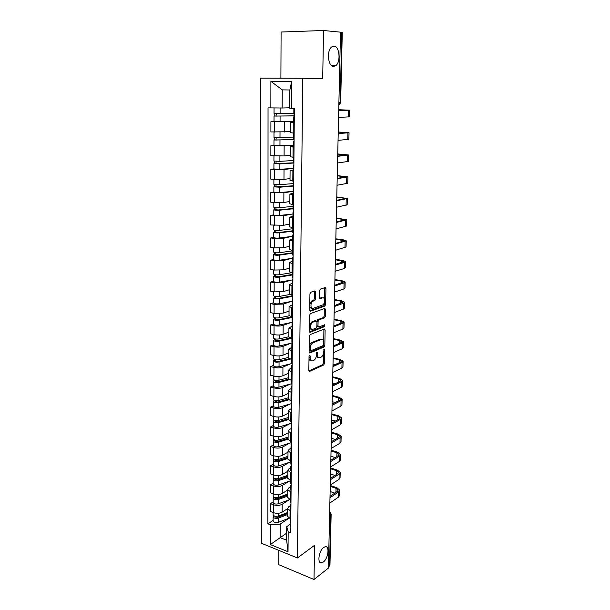 <?xml version="1.0" encoding="UTF-8"?>
<svg xmlns="http://www.w3.org/2000/svg" width="610" height="610" viewBox="0 0 610 610"><rect width="100%" height="100%" fill="white"/><g stroke="black" fill="none" stroke-linecap="round" stroke-linejoin="round"><path stroke-width="0.91" d="M309.613 355.256L309.034 356.431L308.835 370.43L309.613 371.383L323.689 365.009L324.467 363.385L324.741 349.698L324.2 349.034L323.628 351.94C323.445 354.456 322.621 356.187 321.157 357.125L319.922 357.666C318.42 358.078 317.612 357.048 317.505 354.585L317.535 352.786L316.979 352.115L316.407 355.058C316.224 357.597 315.385 359.351 313.883 360.312L312.625 360.861C311.085 361.288 310.254 360.251 310.132 357.765L310.162 355.943L309.613 355.256M333.579 66.437L335.797 65.628C340.982 62.037 339.572 46.101 333.998 46.139L331.619 46.985C326.388 50.752 328.066 66.787 333.579 66.437M323.338 562.031C328.401 558.463 329.873 545.134 325 546.796L323.643 547.505C318.565 550.944 317.009 564.441 321.859 562.801L323.338 562.031M315.667 292.015L314.882 290.909L310.772 292.251L309.933 293.898L309.697 310.109L310.49 311.184L324.825 306.083L325.626 304.466L325.938 288.644L325.183 287.546L320.265 289.163L319.556 290.741L319.434 297.596L320.204 298.679L322.591 297.863L321.424 297.649L322.591 297.863C325.145 296.818 325.229 303.765 322.69 304.954L313.021 308.393C310.398 309.514 310.231 302.476 312.861 301.218L314.829 300.509L315.553 298.915L315.667 292.015L314.493 291.801L314.363 291.077M302.781 78.263L322.698 78.637L323.536 30.5L340.494 32.162L328.401 568.078L314.005 579.5L314.6 545.279L297.428 557.959L302.781 78.263L260.363 78.118L261.316 543.22L297.428 557.959M310.154 334.593L309.323 336.255L309.095 352.016L309.88 353.007L324.062 346.998L324.825 345.39L325.122 329.995L324.383 328.988L310.154 334.593M309.392 331.215L309.621 315.225L310.368 313.609L324.779 308.416L325.526 309.461L325.397 316.163L324.665 317.749L318.816 319.953L318.069 321.554L317.993 326.022L318.763 327.051L324.695 324.756L324.695 326.579L310.185 332.244L309.392 331.215M278.846 550.372L278.785 564.692L314.005 579.5M323.536 30.5L281.096 32.025L280.897 78.187M340.487 32.33L342.271 32.566L340.654 102.648L340.174 102.678L341.791 32.452M331.146 514.177L329.964 565.104L329.537 565.928L330.712 514.779L329.659 512.37M328.432 566.804L329.537 565.928M287.523 516.235L290.833 519.217M289.148 499.819L282.194 504.264C279.654 505.583 276.803 505.766 273.631 504.821L273.608 512.713C276.772 513.673 279.616 513.483 282.148 512.141L287.577 508.61L288.789 506.689L290.497 505.576M273.608 512.713L270.421 511.508L270.428 503.639L273.173 501.923M290.901 511.226L287.577 508.633L287.516 516.586M273.631 504.821L270.428 503.639M287.661 497.386L290.993 500.253M273.211 483.204L270.451 484.851L270.443 492.827L273.654 493.993C276.841 494.916 279.7 494.733 282.247 493.444L287.714 490.043M291.062 492.156L287.722 489.67L288.934 487.794L290.657 486.719M289.308 481.176L282.293 485.453C279.738 486.727 276.871 486.902 273.676 485.995L270.451 484.851M287.806 478.278L291.161 481.038M273.257 464.233L270.474 465.811L270.466 473.894L273.699 475.015C276.909 475.907 279.792 475.731 282.354 474.488L287.851 471.233M291.229 472.826L287.859 470.432L289.087 468.64L290.825 467.611M289.475 462.288L282.399 466.398C279.83 467.611 276.932 467.779 273.722 466.909L270.474 465.811M287.943 458.911L291.328 461.549M273.303 445.003L270.504 446.512L270.489 454.709L273.745 455.777C276.978 456.631 279.876 456.463 282.46 455.281L287.996 452.162M291.397 453.222L288.004 450.935L289.239 449.219L290.985 448.243M289.643 443.142L282.506 447.077C279.914 448.236 277.001 448.396 273.768 447.557L270.504 446.512M288.095 439.269L291.496 441.792M273.341 425.505L270.527 426.947L270.52 435.258L273.791 436.28C277.047 437.088 279.967 436.935 282.567 435.807L288.141 432.833M291.572 433.352L288.149 431.171L289.392 429.531L291.153 428.601M289.811 423.736L282.613 427.488C280.005 428.594 277.077 428.746 273.814 427.945L270.527 426.947M288.24 419.36L291.671 421.754M273.387 405.749L270.55 407.106L270.543 415.532L273.844 416.508C277.115 417.286 280.059 417.133 282.674 416.066L288.286 413.245M291.74 413.199L288.301 411.125L289.552 409.577L291.321 408.692M289.986 404.064L282.72 407.632C280.097 408.677 277.146 408.814 273.86 408.059L270.55 407.106M288.393 399.169L291.847 401.441M273.433 385.711L270.573 386.992L270.565 395.539L273.89 396.462C277.184 397.194 280.15 397.057 282.781 396.042L288.431 393.381M291.915 392.756L288.454 390.796L289.704 389.332L291.488 388.501M290.169 384.125L282.827 387.495C280.188 388.478 277.214 388.616 273.913 387.891L270.573 386.992M288.538 378.688L292.022 380.831M273.478 365.39L270.604 366.595L270.588 375.264L273.936 376.134C277.26 376.827 280.242 376.698 282.895 375.745L288.583 373.236M292.098 372.024L288.606 370.186L289.872 368.806L291.664 368.028M290.36 363.903L282.941 367.075C280.28 367.998 277.291 368.12 273.959 367.449L270.604 366.595M288.698 357.917L292.205 359.923M273.524 344.795L270.627 345.916L270.619 354.7L273.989 355.516C277.329 356.171 280.333 356.049 283.01 355.165L288.736 352.816M292.281 350.994L288.759 349.271L291.839 347.258M290.558 343.399L283.055 346.366C280.379 347.227 277.359 347.342 274.012 346.709L270.627 345.916M288.85 336.85L292.381 338.718M273.57 323.895L270.657 324.932L270.642 333.845L274.042 334.608C277.405 335.218 280.432 335.111 283.116 334.288L288.888 332.114M292.464 329.652L288.919 328.058L292.015 326.197M290.756 322.606L283.17 325.366C280.47 326.159 277.436 326.266 274.058 325.671L270.657 324.932M289.01 315.477L292.571 317.208M273.615 302.705L270.68 303.658L270.672 312.694L274.088 313.403L283.238 313.113L289.041 311.108M292.647 308.004L289.079 306.54L292.198 304.832M290.978 301.515L283.284 304.062L274.111 304.337L270.68 303.658M289.171 293.799L292.754 295.37M273.669 281.21L270.71 282.072L270.695 291.237L274.142 291.885L283.353 291.626L289.201 289.811M292.838 286.037L289.239 284.702L292.381 283.154M291.199 280.127L283.406 282.445L274.164 282.689L270.71 282.072M289.331 271.793L292.945 273.219M273.715 259.402L270.733 260.173L270.726 269.475L274.195 270.055L283.475 269.833L289.361 268.202M293.029 263.749L289.399 262.544L292.571 261.164M291.45 258.434L283.52 260.516L274.218 260.729L270.733 260.173M289.498 249.467L293.143 250.733M273.76 237.275L270.764 237.946L270.748 247.385L274.248 247.912L283.597 247.721L289.521 246.28M293.227 241.125L289.567 240.058L292.754 238.845M291.725 236.421L283.642 238.266L274.271 238.441L270.764 237.946M289.666 226.806L293.341 227.911M273.814 214.827L270.794 215.399L270.779 224.976L283.719 225.281L289.689 224.038M293.425 218.159L289.735 217.236L292.945 216.199M292.037 214.087L283.772 215.688L270.794 215.399M289.841 203.809L293.54 204.746M273.867 192.043L270.817 192.516L270.81 202.238L283.841 202.512L289.857 201.468M293.623 194.842L289.91 194.071L293.143 193.21M292.411 191.426L283.894 192.775L270.817 192.516M290.009 180.461L293.738 181.231M273.913 168.917L270.848 169.283L270.84 179.157L283.97 179.401L290.024 178.562M293.829 171.174L290.085 170.556L293.341 169.885M292.892 168.429L284.024 169.519L270.848 169.283M290.185 156.755L293.944 157.35M270.878 145.706L284.153 145.912L293.547 145.096L270.878 145.706L270.863 155.725L284.092 155.939L290.017 155.337M294.035 147.14L290.261 146.682L293.54 146.194M290.368 132.69L294.157 133.102M274.027 121.619L270.909 121.771L270.893 131.943L290.375 131.722M294.249 122.724L290.444 122.435L293.745 122.145M293.745 121.474L270.909 121.771M288.827 518.325L280.173 524.089L280.112 537.646L286.639 540.239L286.738 526.621L290.345 524.173M286.692 533.125L270.321 544.555L270.344 524.775L280.173 524.089M286.738 526.621L288.172 531.707L288.019 551.745L270.321 544.555M270.855 107.955L270.893 81.351L291.641 81.481L291.427 108.55L289.735 108.222L289.864 89.983L282.255 89.876L282.163 108L268.034 107.871L267.889 523.815L270.344 524.775M288.172 531.707L290.711 532.698L294.363 108.641L291.427 108.55M282.163 108L289.735 107.795M273.127 520.391L267.889 523.815M288.019 551.745L286.639 540.239M289.864 89.983L291.641 81.481M282.255 89.876L270.893 81.351M309.011 358.222C309.262 360.007 309.964 360.83 311.123 360.701M316.399 355.211C316.681 356.888 317.368 357.651 318.466 357.498M308.889 370.903L322.553 364.734L323.33 363.11L323.529 353.053M323.75 341.478L323.895 329.179M309.163 352.549L322.919 346.739L323.681 344.94M310.246 350.079L310.795 350.773L323.247 345.542L323.811 342.523C323.712 340.06 322.919 339.007 321.417 339.366L312.755 342.911C311.275 343.88 310.444 345.626 310.276 348.157L310.246 350.079L309.125 349.827M309.125 350.148L310.414 350.689M321.668 339.282L320.265 339.114L321.417 339.366M309.163 347.113C309.514 344.917 310.322 343.43 311.596 342.652L320.265 339.114M316.91 321.47L317.65 319.716L323.506 317.513L324.238 315.934L324.268 308.599M316.887 326.281L318.275 326.945M309.483 331.81L323.544 326.342L324.047 325M312.846 322.187L312.648 322.278C309.994 323.498 310.086 330.597 312.732 329.385L316.132 328.066L316.887 326.449L316.964 321.973L316.193 320.936L312.846 322.187L311.481 322.034L309.468 326.243M309.461 326.495C309.583 328.47 310.254 329.362 311.466 329.171M315.507 320.799L316.193 320.936M311.679 321.95L315.027 320.692M309.781 304.55L311.687 300.997L313.654 300.288L314.379 298.694L314.493 291.801M309.758 305.976C310.025 307.669 310.704 308.401 311.794 308.18M319.548 298.29L321.424 297.649M324.55 299.754L324.65 287.722M309.804 310.78L323.742 305.823L324.467 304.245L324.512 301.782M287.546 512.56L278.427 516.037C275.705 516.67 273.943 516.274 273.143 514.84L273.143 514.657M287.539 513.49L277.375 517.371L274.843 516.8L275.171 516.258M286.898 512.804L283.52 515.031M287.531 514.558L278.419 518.05C275.697 518.691 273.936 518.287 273.135 516.853L273.882 515.785M288.782 518.294L278.396 522.305C275.682 522.953 273.928 522.549 273.127 521.1L273.127 520.909M275.171 517.227L275.057 516.228M290.802 522.381L290.352 523.38L290.787 524.127M290.314 527.482L290.749 528.435M330.246 486.368L336.049 488.328L338.138 490.112L337.368 491.386L330.048 496.334M290.368 521.146L290.802 522.091M329.865 503.044L338.588 497.051L339.617 495.328L339.747 490.455M330.025 496.227L329.987 497.76L338.725 491.843L339.755 490.143L336.941 487.733L330.262 485.484M330.132 491.507L334.806 493.116M287.684 494.07L278.503 497.409C275.766 498.019 273.989 497.638 273.188 496.258L273.188 496.082M287.676 495.061L277.451 498.797L274.896 498.24L275.224 497.623M287.684 494.199L284.42 496.25M287.668 496.09L278.495 499.453C275.758 500.063 273.989 499.682 273.181 498.294L273.867 497.127M289.506 499.682L278.473 503.768C275.743 504.386 273.974 503.997 273.173 502.602L273.173 502.419M275.224 498.66L275.224 497.737L273.867 497.241M287.821 475.327L278.579 478.537C275.819 479.117 274.035 478.751 273.227 477.424L273.227 477.256M287.813 476.387L277.519 479.978L274.95 479.437L275.278 478.736M287.821 475.785L285.419 477.226M287.806 477.378L278.572 480.604C275.819 481.191 274.035 480.817 273.219 479.49L273.913 478.263M290.429 480.787L278.556 484.98C275.804 485.568 274.02 485.194 273.211 483.852L273.211 483.677M275.278 479.841L275.278 478.957L273.913 478.476M290.962 503.631L290.512 504.592L290.947 505.316M290.474 508.763L290.909 509.678M330.643 468.785L336.484 470.676L338.588 472.392L337.81 473.612L330.521 478.332M290.528 502.343L290.97 503.25M330.277 485.095L339.046 479.33L340.075 477.668L340.205 472.719M330.391 479.757L339.175 474.061L340.212 472.414L337.376 470.104L330.658 467.931M330.521 473.993L334.974 475.449M291.13 484.622L290.673 485.545L291.115 486.246M290.635 489.784L291.077 490.669M331.047 450.973L336.926 452.795L339.038 454.442L338.268 455.617L330.963 460.123M290.688 483.272L291.13 484.149M330.681 466.917L339.503 461.381L340.54 459.787L340.67 454.763M330.803 461.511L339.64 456.044L340.677 454.473L337.826 452.246L331.062 450.157M330.925 456.25L335.111 457.561M287.966 456.333L278.663 459.399C275.88 459.963 274.088 459.604 273.272 458.331L273.272 458.171M287.958 457.462L277.588 460.893L275.003 460.382L275.339 459.589M287.958 457.119L286.532 457.935M287.95 458.415L278.648 461.495C275.88 462.06 274.081 461.701 273.265 460.428L273.959 459.132M290.871 461.823L278.633 465.933C275.865 466.497 274.073 466.139 273.257 464.85L273.257 464.683M275.331 460.763L275.339 459.917L273.959 459.46M288.111 437.08L278.739 440.008C275.941 440.542 274.134 440.199 273.31 438.986L273.31 438.826M288.103 438.285L277.664 441.556L275.064 441.06L275.392 440.184M288.095 439.185L278.732 442.136C275.941 442.669 274.126 442.326 273.31 441.106L274.004 439.749M291.031 442.7L278.709 446.627C275.926 447.168 274.119 446.825 273.295 445.59L273.295 445.43M275.392 441.434L275.392 440.618L274.004 440.184M288.255 417.56L278.823 420.343C276.01 420.847 274.187 420.526 273.356 419.367L273.356 419.222M288.24 418.841L277.733 421.952L275.118 421.479L275.453 420.511M288.248 419.695L278.816 422.501C276.002 423.004 274.18 422.684 273.349 421.518L274.058 420.099M291.199 423.325L278.793 427.053C275.987 427.572 274.164 427.236 273.341 426.062L273.341 425.917M275.453 421.83L275.453 421.06L274.05 420.641M291.29 465.354L290.833 466.238L291.283 466.909M290.795 470.546L291.244 471.393M331.451 432.947L337.368 434.686L339.503 436.264L338.725 437.385L331.344 441.716M290.856 463.951L291.298 464.782M331.1 448.502L339.968 443.203L341.013 441.678L341.142 436.569M331.222 443.028L340.106 437.797L341.15 436.287L338.275 434.16L331.466 432.162M331.329 438.285L335.218 439.444M291.458 445.826L291 446.665L291.45 447.305M290.962 451.042L291.412 451.85M331.863 414.686L337.826 416.348L339.968 417.85L339.19 418.925L331.672 423.096M291.016 444.354L291.466 445.155M331.52 429.844L340.441 424.789L341.493 423.332L341.623 418.147M331.642 424.301L340.578 419.314L341.63 417.88L338.733 415.845L331.878 413.938M331.741 420.092L335.279 421.098M291.633 426.016L291.168 426.817L291.618 427.427M291.13 431.262L291.58 432.04M332.282 396.187L338.283 397.766L340.449 399.199L339.656 400.221L332.099 404.186M291.183 424.484L291.641 425.246M331.947 410.942L340.921 406.138L341.974 404.75L342.111 399.481M332.076 405.322L341.059 400.587L342.118 399.23L339.198 397.293L332.298 395.478M332.153 401.662L335.294 402.508M288.4 397.781L278.907 400.404C276.071 400.884 274.233 400.579 273.402 399.481L273.402 399.344M288.393 399.131L277.809 402.074L275.171 401.624L275.514 400.564M288.583 399.893L278.892 402.592C276.063 403.073 274.233 402.76 273.394 401.662L274.103 400.175M291.359 403.675L278.877 407.213C276.048 407.701 274.218 407.381 273.387 406.268L273.387 406.13M275.506 401.959L275.514 401.228L274.103 400.831M291.809 405.932L291.336 406.695L291.793 407.274M291.298 411.216L291.755 411.948M332.702 377.453L338.741 378.947L340.921 380.304L340.136 381.265L332.534 385.017M291.359 404.338L291.816 405.055M332.381 391.788L341.402 387.243L342.462 385.932L342.599 380.571M332.503 386.092L341.547 381.624L342.606 380.335L339.663 378.505L332.717 376.782M332.671 383.027L335.248 383.675M288.545 377.72L278.991 380.19C276.132 380.64 274.286 380.35 273.448 379.321L273.448 379.184M288.599 379.138L277.885 381.921L275.232 381.494L275.575 380.343M289.148 379.763L278.976 382.409C276.124 382.859 274.279 382.569 273.44 381.532L274.157 379.969M291.534 383.766L278.961 387.091C276.109 387.548 274.271 387.251 273.433 386.199L273.433 386.069M275.567 381.807L275.567 381.12L274.149 380.747M291.984 385.566L291.511 386.282L291.969 386.831M291.473 390.88L291.931 391.574M333.129 358.466L339.213 359.885L341.409 361.166L340.616 362.065L332.969 365.588M291.527 383.904L291.992 384.582M332.816 372.382L341.897 368.097L342.957 366.862L343.102 361.417M332.946 366.61L342.042 362.401L343.102 361.189L340.136 359.465L333.144 357.841M333.075 364.109L335.126 364.597M288.698 357.384L279.075 359.694C276.2 360.113 274.34 359.839 273.493 358.871L273.493 358.749M289.125 358.787L277.962 361.478L275.293 361.082L275.636 359.831M290.009 359.29L279.06 361.943C276.193 362.363 274.332 362.088 273.486 361.112L274.203 359.481M291.816 363.545L279.044 366.694C276.177 367.121 274.317 366.839 273.478 365.847L273.478 365.725M275.628 361.372L275.628 360.731L274.203 360.38M292.159 364.91L291.687 365.588L292.152 366.099M291.649 370.255L292.106 370.903M333.563 339.244L339.694 340.571L341.905 341.768L341.104 342.614L333.411 345.908M291.702 363.179L292.167 363.819M333.258 352.71L342.393 348.699L343.46 347.54L343.605 342.004M333.395 346.861L342.538 342.927L343.605 341.791L340.624 340.174L333.579 338.649M333.434 344.94L334.913 345.268M288.85 336.758L279.159 338.901C276.261 339.29 274.393 339.038 273.539 338.131L273.539 338.016M290.047 338.077L278.046 340.754L275.346 340.38L275.697 339.03M291.29 338.474L279.151 341.181C276.254 341.577 274.386 341.318 273.532 340.41L274.256 339.724L274.256 338.702M292.35 342.988L279.128 346C276.238 346.396 274.37 346.137 273.524 345.214L273.524 345.092M275.69 340.654L275.69 340.052L274.256 339.724M292.342 343.964L291.862 344.589L292.327 345.062M291.824 349.332L292.289 349.942M334.005 319.754L340.174 320.997L342.401 322.111L341.6 322.896L333.861 325.954M291.885 342.157L292.35 342.751M333.708 332.77L342.896 329.034L343.971 327.959L344.116 322.332M333.845 326.838L343.049 323.193L344.116 322.133L341.112 320.631L334.013 319.213M333.876 325.526L334.577 325.671M289.064 315.835L279.243 317.818C276.33 318.176 274.447 317.932 273.585 317.101L273.585 316.994M291.549 316.994L278.122 319.731L275.407 319.381L275.758 317.932M292.091 317.505L279.235 320.128C276.322 320.486 274.439 320.25 273.577 319.411L274.309 318.778L274.309 317.627M292.525 322.24L279.212 325.016C276.307 325.382 274.424 325.138 273.57 324.284L273.57 324.169M275.75 319.64L275.758 319.083L274.309 318.778M292.525 322.705L292.045 323.285L292.51 323.727M291.999 328.111L292.472 328.676M334.448 300.013L340.662 301.165L342.911 302.194L334.318 305.732M292.06 320.837L292.533 321.386M334.166 312.556L343.407 309.117L344.482 308.119L344.635 302.4M334.303 306.548L343.56 303.185L344.635 302.217L341.6 300.829L334.463 299.51M289.704 294.531L279.334 296.429C276.399 296.75 274.5 296.529 273.631 295.766L273.631 295.675M292.274 295.812L278.198 298.404L275.468 298.084L275.819 296.529M292.266 296.376L279.327 298.778C276.391 299.098 274.492 298.877 273.631 298.107L274.363 297.527L274.363 296.254M292.609 301.21L279.304 303.727C276.376 304.062 274.477 303.841 273.615 303.048L273.615 302.949M275.819 298.32L275.819 297.81L274.363 297.527M292.708 301.142L292.228 301.675L292.701 302.08M292.182 306.586L292.655 307.104M334.898 280.013L341.158 281.065L343.422 282.011L334.783 285.228M292.243 299.197L292.724 299.701M334.631 292.068L343.926 288.919L345.008 288.012L345.153 282.194M334.768 285.976L344.078 282.918L345.161 282.026L342.103 280.76L334.913 279.548M290.97 272.845L279.426 274.729C276.467 275.019 274.553 274.82 273.684 274.126L273.684 274.042M292.457 274.439L278.282 276.772L275.529 276.483L275.888 274.82M292.449 274.95L279.41 277.108C276.46 277.405 274.546 277.199 273.676 276.505L274.416 275.979L274.416 274.561M292.411 279.921L279.395 282.14C276.444 282.438 274.538 282.232 273.661 281.515L273.661 281.423M275.88 276.696L275.88 276.231L274.416 275.979M292.899 279.266L292.411 279.746L292.892 280.112M292.365 284.74L292.846 285.213M335.447 259.753L343.941 261.545L335.248 264.45M292.434 277.245L292.907 277.702M335.096 271.298L344.452 268.453L345.534 267.63L345.687 261.713M335.233 265.121L344.604 262.369L345.695 261.568L342.614 260.417L335.37 259.319M292.655 250.832L279.517 252.715C276.536 252.967 274.607 252.792 273.73 252.174L273.73 252.09M292.64 252.754L278.366 254.827L275.59 254.568L275.949 252.784M292.632 253.219L279.502 255.125C276.528 255.384 274.599 255.201 273.722 254.583L274.469 254.111L274.469 252.563M292.594 258.259L279.487 260.226C276.513 260.493 274.591 260.31 273.715 259.669L273.715 259.585M275.949 254.759L275.949 254.339L274.469 254.111M293.09 257.069L292.602 257.496L293.082 257.824M292.556 262.575L293.036 262.994M335.896 239.196L344.467 240.805L335.729 243.375M292.617 254.972L293.105 255.376M335.569 250.237L346.068 246.974L346.228 240.958M335.713 243.969L346.228 240.828L343.125 239.799L335.957 238.838M292.838 228.742L279.609 230.374C276.604 230.595 274.668 230.435 273.783 229.894L273.783 229.825M292.823 230.763L278.45 232.562L275.659 232.326L276.017 230.435M292.823 231.167L279.601 232.822C276.597 233.05 274.66 232.883 273.776 232.341L274.523 231.93L274.523 230.237M292.777 236.283L279.578 237.999C276.582 238.235 274.645 238.068 273.76 237.504L273.76 237.427M276.01 232.494L274.523 231.93M293.28 234.537L292.792 234.911L293.273 235.201M292.747 240.081L293.235 240.454M336.293 218.357L345.001 219.775L336.209 222.002M292.808 232.357L293.296 232.715M336.057 228.88L346.617 226.028L346.777 219.913M336.194 222.528L346.777 219.798L336.301 218.037M293.029 206.333L279.7 207.705C276.681 207.888 274.721 207.751 273.829 207.286L273.829 207.232M293.013 208.445L278.534 209.962L275.72 209.764L276.086 207.751M293.013 208.795L279.693 210.191C276.673 210.374 274.713 210.237 273.821 209.771L274.576 209.421L274.584 207.575M292.968 213.98L279.67 215.444C276.658 215.643 274.706 215.49 273.814 215.002L273.814 214.941M276.078 209.901L274.576 209.421M293.479 211.67L292.983 211.99L293.471 212.242M292.937 217.244L293.425 217.572M336.766 197.243L345.542 198.456L336.697 200.332M293.006 209.413L293.494 209.718M336.545 207.225L347.166 204.792L347.326 198.578M336.69 200.774L347.334 198.479L336.773 196.969M293.227 183.595L279.799 184.693L273.882 184.296M293.204 185.806L275.789 186.858L276.155 184.731M293.204 186.088L279.784 187.217L273.875 186.858L274.637 186.576L274.637 184.586M293.158 191.357L279.761 192.554L273.867 192.127M276.147 186.98L274.637 186.576M293.677 188.467L293.181 188.726L293.677 188.932M293.135 194.071L293.631 194.338M337.246 175.84L346.091 176.839L337.193 178.356M293.204 186.119L293.7 186.37M337.04 185.257L347.731 183.267L347.891 176.938M337.185 178.715L347.891 176.862L337.254 175.611M293.418 160.522L279.891 161.345L273.936 161.055L273.943 155.939M293.898 162.794L275.85 163.617L276.223 161.36M293.898 163.015L279.883 163.907L273.928 163.61L274.691 163.396L274.698 161.246M293.349 168.398L279.86 169.313L273.913 168.97M276.216 163.709L274.691 163.396M293.883 164.898L293.379 165.104L293.875 165.264M293.334 170.541L293.829 170.754M337.742 154.132L346.648 154.917L337.696 156.061M293.402 162.466L293.898 162.664M337.543 162.969L348.295 161.436L348.462 155.001M337.688 156.343L348.462 154.94L337.742 153.956M293.616 137.097L273.989 137.418L273.997 132.095M290.375 131.752L289.346 131.791M294.104 139.492L275.918 140.018L276.292 137.639M294.096 139.644L273.981 140.01L274.752 139.858L274.759 137.555M276.284 140.087L274.752 139.858M294.089 140.979L293.585 141.124L294.089 141.238M293.532 146.659L294.035 146.812M338.237 132.118L347.212 132.69L338.207 133.453M293.654 133.071L293.608 138.485L294.111 138.592M338.047 140.369L348.867 139.293L349.042 132.744M338.199 133.636L349.042 132.705L338.237 132.004M293.814 113.323L274.042 113.422L274.05 107.97M289.735 107.84L286.906 107.871M294.302 115.831L275.987 116.068L276.368 113.551M294.302 115.923L274.035 116.052L274.813 115.969L274.813 113.498M293.745 121.436L274.02 121.596M276.361 116.106L274.813 115.969M294.294 116.685L293.791 116.769L294.294 116.83M293.738 122.397L294.249 122.496M338.741 109.8L347.791 110.135L338.725 110.509M293.86 108.626L293.814 114.085L294.317 114.154M338.565 117.433L349.454 116.838L349.629 110.181M338.718 110.608L349.629 110.158L338.741 109.739M274.492 145.927L274.469 155.977M274.431 169.58L274.409 179.477M274.378 192.874L274.355 202.627M274.325 215.826L274.302 225.433M274.271 238.441L274.248 247.912M274.218 260.729L274.195 270.055M274.164 282.689L274.142 291.885M274.111 304.337L274.088 313.403M274.058 325.671L274.042 334.608M274.012 346.709L273.989 355.516M273.959 367.449L273.936 376.134M273.913 387.891L273.89 396.462M273.86 408.059L273.844 416.508M273.814 427.945L273.791 436.28M273.768 447.557L273.745 455.777M273.722 466.909L273.699 475.015M273.676 485.995L273.654 493.993M274.553 121.916L274.523 132.118M284.283 121.939L284.229 132.126M284.153 145.912L284.092 155.939M293.082 147.079L292.998 157.281M284.024 169.519L283.97 179.401M292.884 171.09L292.8 181.147M283.894 192.775L283.841 202.512M292.686 194.743L292.602 204.647M283.772 215.688L283.719 225.281M292.495 218.044L292.411 227.797M283.642 238.266L283.597 247.721M292.304 240.988L292.221 250.596M283.52 260.516L283.475 269.833M292.114 263.604L292.037 273.066M283.406 282.445L283.353 291.626M291.931 285.877L291.854 295.202M283.284 304.062L283.238 313.113M291.748 307.829L291.671 317.017M283.17 325.366L283.116 334.288M291.565 329.461L291.488 338.519M283.055 346.366L283.01 355.165M291.389 350.781L291.313 359.709M282.941 367.075L282.895 375.745M291.214 371.803L291.145 380.602M282.827 387.495L282.781 396.042M291.046 392.52L290.97 401.197M282.72 407.632L282.674 416.066M290.871 412.947L290.802 421.502M282.613 427.488L282.567 435.807M290.703 433.085L290.635 441.526M282.506 447.077L282.46 455.281M290.543 452.948L290.474 461.267M282.399 466.398L282.354 474.488M290.375 472.536L290.307 480.741M282.293 485.453L282.247 493.444M290.215 491.858L290.146 499.948M282.194 504.264L282.148 512.141M290.063 510.913L289.994 518.896M293.288 122.686L293.196 133.056M329.583 515.58L331.146 514.032L329.674 511.744M338.901 102.701L340.174 102.678L338.84 105.301M339.328 102.694L338.855 104.653M309.018 357.498L310.132 357.765M316.598 352.565L317.535 352.786M316.415 354.326L317.505 354.585M323.818 349.492L324.741 349.698M323.33 363.11L324.467 363.385M322.545 364.742L323.681 365.009L322.553 364.734M309.041 371.238L309.613 371.383M309.201 355.721L310.162 355.943M323.971 329.751L325.122 329.995M323.681 345.138L324.825 345.39M322.888 346.754L324.032 347.014M309.339 352.877L309.88 353.007M311.748 342.584L312.907 342.843M309.156 347.898L310.276 348.157M324.367 309.239L325.526 309.461M324.238 315.934L325.397 316.163M323.437 317.543L324.596 317.779M317.726 319.686L318.885 319.922M316.91 321.317L318.069 321.554M316.895 325.793L317.993 326.022M323.506 326.358L324.657 326.594M309.674 332.13L310.185 332.244M314.379 298.694L315.553 298.915M313.555 300.333L314.729 300.555M311.954 300.875L313.128 301.096M319.762 298.603L320.204 298.679M324.772 288.438L325.938 288.644M324.467 304.245L325.626 304.466M323.658 305.854L324.825 306.083M310.01 311.092L310.49 311.184M278.427 516.037L278.435 513.277M278.396 522.305L278.419 518.05M338.725 491.843L338.588 497.051M336.049 488.328L335.95 492.339M278.503 497.409L278.511 494.535M278.473 503.768L278.495 499.453M278.579 478.537L278.595 475.533M278.556 484.98L278.572 480.604M339.175 474.061L339.046 479.33M336.484 470.676L336.392 474.534M339.64 456.044L339.503 461.381M336.926 452.795L336.834 456.501M278.663 459.399L278.671 456.28M278.633 465.933L278.648 461.495M278.739 440.008L278.755 436.76M278.709 446.627L278.732 442.136M278.823 420.343L278.839 416.966M278.793 427.053L278.816 422.501M340.106 437.797L339.968 443.203M337.368 434.686L337.284 438.232M340.578 419.314L340.441 424.789M337.826 416.348L337.742 419.726M341.059 400.587L340.921 406.138M338.283 397.766L338.199 400.983M278.907 400.404L278.915 396.896M278.877 407.213L278.892 402.592M341.547 381.624L341.402 387.243M338.741 378.947L338.672 381.99M278.991 380.19L279.006 376.545M278.961 387.091L278.976 382.409M342.042 362.401L341.897 368.097M339.213 359.885L339.145 362.744M279.075 359.694L279.09 355.912M279.044 366.694L279.06 361.943M342.538 342.927L342.393 348.699M339.694 340.571L339.625 343.247M279.159 338.901L279.174 334.974M279.128 346L279.151 341.181M343.049 323.193L342.896 329.034M340.174 320.997L340.113 323.491M279.243 317.818L279.266 313.746M279.212 325.016L279.235 320.128M343.56 303.185L343.407 309.117M340.662 301.165L340.601 303.46M279.334 296.429L279.349 292.205M279.304 303.727L279.327 298.778M344.078 282.918L343.926 288.919M341.158 281.065L341.104 283.162M279.426 274.729L279.441 270.352M279.395 282.14L279.41 277.108M344.604 262.369L344.452 268.453M341.661 260.691L341.615 262.582M279.517 252.715L279.533 248.171M279.487 260.226L279.502 255.125M345.138 241.537L344.978 247.706M342.164 240.043L342.126 241.728M279.609 230.374L279.624 225.669M279.578 237.999L279.601 232.822M345.679 220.416L345.519 226.668M342.683 219.112L342.645 220.576M279.7 207.705L279.723 202.833M279.67 215.444L279.693 210.191M346.228 198.997L346.068 205.341M343.209 197.892L343.178 199.135M279.799 184.693L279.815 179.653M279.761 192.554L279.784 187.217M346.785 177.281L346.617 183.717M343.735 176.374L343.712 177.388M279.891 161.345L279.914 156.122M279.86 169.313L279.883 163.907M347.349 155.26L347.181 161.787M344.276 154.559L344.253 155.337M279.99 137.631L280.013 132.233M279.959 145.729L279.982 140.239M347.921 132.927L347.753 139.545M344.818 132.431L344.802 132.965M280.089 113.567L280.112 107.993M280.059 121.786L280.082 116.205M348.501 110.265L348.333 116.983M331.619 65.659L335.797 65.628M330.399 479.445L330.437 477.92M330.818 460.901L330.856 459.368M331.245 442.105L331.276 440.572M331.672 423.058L331.71 421.518M332.107 403.751L332.145 402.211M332.549 384.193L332.587 382.645M332.999 364.361L333.029 362.805M333.449 344.261L333.487 342.698M333.914 323.879L333.944 322.309M334.379 303.223L334.41 301.637M334.852 282.27L334.882 280.676M335.325 261.027L335.363 259.418M335.813 239.478L335.851 237.862M336.308 217.625L336.346 215.993M336.804 195.459L336.842 193.805M337.315 172.973L337.353 171.296M337.826 150.151L337.864 148.459M338.352 127.002L338.39 125.279M290.444 122.435L290.368 132.736M287.722 489.67L287.661 497.722M287.859 470.432L287.798 478.606M288.004 450.935L287.943 459.223M288.149 431.171L288.088 439.566M288.301 411.125L288.24 419.642M288.454 390.796L288.385 399.436M288.606 370.186L288.538 378.94M288.759 349.271L288.69 358.154M288.919 328.058L288.85 337.071M289.079 306.54L289.01 315.683M289.239 284.702L289.171 293.982M289.399 262.544L289.331 271.961M289.567 240.058L289.498 249.612M289.735 217.236L289.666 226.935M289.91 194.071L289.834 203.915M290.085 170.556L290.009 180.545M290.261 146.682L290.185 156.823M338.84 105.233L340.654 102.655M319.594 561.886L321.859 562.801M322.919 346.739L324.062 346.998M311.596 342.652L312.755 342.911M323.506 317.513L324.665 317.749M317.65 319.716L318.816 319.953M323.544 326.342L324.695 326.579M311.481 322.034L312.648 322.278M313.654 300.288L314.829 300.509M311.687 300.997L312.861 301.218M323.742 305.823L324.909 306.045M273.143 514.84L273.15 512.537M273.127 521.1L273.135 516.853M290.352 523.38L290.314 527.68M290.39 519.049L290.368 521.344M273.188 496.258L273.188 493.825M273.173 502.602L273.181 498.294M273.227 477.424L273.234 474.854M273.211 483.852L273.219 479.49M290.512 504.592L290.474 508.946M290.551 500.093L290.528 502.526M290.673 485.545L290.635 489.967M290.711 480.878L290.688 483.455M273.272 458.331L273.272 455.624M273.257 464.85L273.265 460.428M273.31 438.986L273.318 436.127M273.295 445.59L273.31 441.106M273.356 419.367L273.364 416.363M273.341 426.062L273.349 421.518M290.833 466.238L290.795 470.722M290.871 461.404L290.848 464.118M291 446.665L290.962 451.209M291.039 441.648L291.016 444.515M291.168 426.817L291.13 431.422M291.214 421.624L291.183 424.644M273.402 399.481L273.41 396.325M273.387 406.268L273.394 401.662M291.336 406.695L291.298 411.361M291.382 401.311L291.359 404.483M273.448 379.321L273.455 376.004M273.433 386.199L273.44 381.532M291.511 386.282L291.473 391.018M291.557 380.709L291.527 384.041M273.493 358.871L273.501 355.401M273.478 365.847L273.486 361.112M291.687 365.588L291.641 370.384M291.733 359.816L291.702 363.308M273.539 338.131L273.547 334.501M273.524 345.214L273.532 340.41M291.862 344.589L291.824 349.461M291.915 338.611L291.885 342.279M273.585 317.101L273.593 313.296M273.57 324.284L273.577 319.411M292.045 323.285L291.999 328.226M292.091 317.108L292.06 320.944M273.631 295.766L273.638 291.793M273.615 303.048L273.631 298.107M292.228 301.675L292.182 306.693M292.281 295.286L292.243 299.304M273.684 274.126L273.692 269.971M273.661 281.515L273.676 276.505M292.411 279.746L292.365 284.839M292.464 273.135L292.434 277.337M273.73 252.174L273.738 247.835M273.715 259.669L273.722 254.583M292.602 257.496L292.556 262.658M292.655 250.664L292.617 255.049M273.783 229.894L273.791 225.372M273.76 237.504L273.776 232.341M292.792 234.911L292.747 240.157M292.846 227.85L292.808 232.433M273.829 207.286L273.844 202.573M273.814 215.002L273.821 209.771M292.983 211.99L292.937 217.312M293.044 204.693L293.006 209.474M273.882 184.342L273.89 179.431M273.867 192.18L273.875 186.858M293.181 188.726L293.135 194.125M293.242 181.185L293.204 186.172M273.913 169.008L273.928 163.61M293.379 165.104L293.334 170.587M293.448 157.311L293.402 162.512M273.966 145.493L273.981 140.01M293.585 141.124L293.532 146.69M274.02 121.619L274.035 116.052M293.791 116.769L293.738 122.419"/></g></svg>
